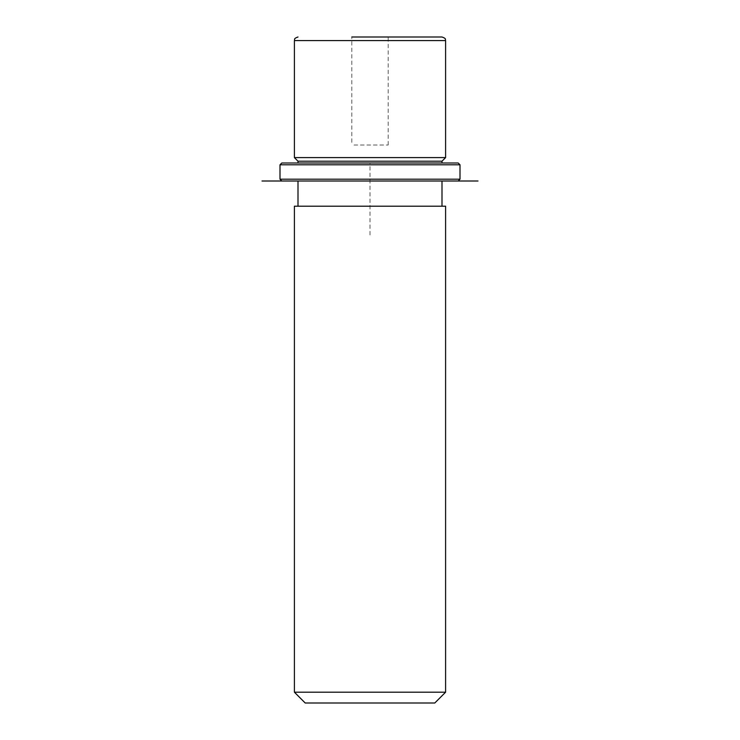 <?xml version="1.0" encoding="UTF-8"?>
<svg xmlns="http://www.w3.org/2000/svg" width="740" height="740" viewBox="0 0 740 740"><rect width="100%" height="100%" fill="white"/><g stroke="black" fill="none" stroke-linecap="round" stroke-linejoin="round"><path stroke-width="0.56" stroke-dasharray="3.7 2.78" d="M354.035 145.003L388.195 145.003L354.035 145.003M445.6 157.602L294.4 157.602M442.002 161.2L297.998 161.2M306.813 163.004L442.002 163.004L306.813 163.004M306.813 181.004L442.002 181.004L306.813 181.004M306.813 206.201L442.002 206.201L306.813 206.201M445.6 206.201L294.4 206.201M445.6 692.196L294.4 692.196M434.796 703L305.204 703M354.035 37L388.195 37L354.035 37M388.195 145.003L388.195 37L351.805 37L351.805 145.003M442.002 37L433.187 37M458.199 163.004L281.801 163.004M460.003 164.798L279.998 164.798M447.404 181.004L281.801 181.004L447.404 181.004M460.003 179.2L279.998 179.2M370 234.996L370 163.004L442.002 163.004M445.6 40.598L294.4 40.598"/><path stroke-width="1.11" d="M297.998 163.004L297.998 161.2L294.4 157.602L445.6 157.602L445.6 40.598C444.907 39.507 446.895 38.684 442.002 37L351.805 37M297.998 161.2L442.002 161.2L445.6 157.602M294.4 206.201L445.6 206.201L445.6 692.196L294.4 692.196L294.4 206.201M294.4 692.196L305.204 703L434.796 703L445.6 692.196M433.187 37L388.195 37M292.596 163.004L458.199 163.004L460.003 164.798L279.998 164.798L281.801 163.004L292.596 163.004M281.801 181.004L478.003 181.004L261.997 181.004L281.801 181.004L279.998 179.2L460.003 179.2L460.003 164.798M294.4 157.602L294.4 40.598L445.6 40.598M442.002 163.004L442.002 161.2M442.002 206.201L442.002 181.004M297.998 206.201L297.998 181.004M294.4 40.598C295.094 39.507 293.105 38.684 297.998 37M279.998 179.2L279.998 164.798M458.199 181.004L460.003 179.2"/></g></svg>
